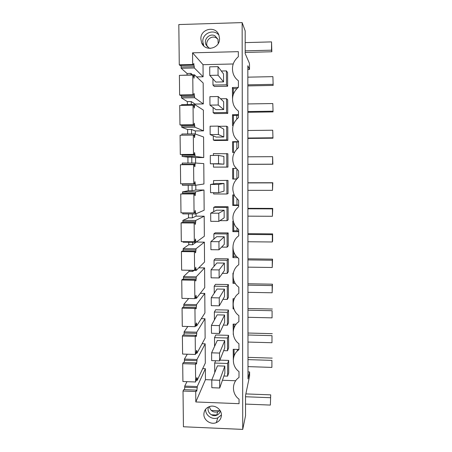<?xml version="1.0" encoding="UTF-8"?>
<svg xmlns="http://www.w3.org/2000/svg" width="452" height="452" viewBox="0 0 452 452"><rect width="100%" height="100%" fill="white"/><g stroke="black" fill="none" stroke-linecap="round" stroke-linejoin="round"><path stroke-width="0.68" d="M249.606 375.883L249.606 371.939L248.001 378.934L247.832 65.755L249.527 69.422L249.527 65.06L249.351 63.15L245.193 53.624L245.176 30.889L242.148 22.6L242.73 429.4L245.543 415.699L245.521 395.517L249.606 375.883M247.995 371.889L249.606 371.939M179.512 85.179L179.399 75.348L192.767 75.066L192.947 94.745L193.637 95.248L180.399 95.479L179.625 94.976L179.512 85.179M181.235 75.309L194.4 74.795L194.01 78.241L193.462 75.704L192.767 75.066M181.049 65.478L181.162 68.263L187.055 73.49L187.066 74.947M242.148 22.6L178.817 24.555L179.274 64.794L180.06 65.5L193.36 65.195L193.767 63.562L194.337 67.969L203.117 76.783L196.665 76.919M242.73 429.4L183.433 426.761L183.02 391.042L183.738 389.635L196.36 390.11L195.722 391.522L195.818 401.964L239.057 403.681L239.052 399.172C231.622 393.986 231.571 382.2 239.006 377.51L238.995 371.572C231.531 366.38 231.475 354.481 238.95 349.712L238.933 343.718C231.441 338.514 231.384 326.502 238.888 321.649L238.876 315.598C231.345 310.383 231.294 298.263 238.831 293.32L238.82 287.212L237.938 286.506C231.164 280.969 231.577 269.533 238.775 264.725L238.763 258.561L236.447 256.431C231.04 250.515 232.136 240.357 238.712 235.859L238.701 229.633L235.441 226.305C231.232 218.892 232.305 212.361 238.656 206.717L238.645 200.428L234.741 196.112C231.266 188.863 232.554 182.591 238.594 177.291L238.583 170.946L234.226 165.805C231.294 158.714 232.729 152.635 238.532 147.584L238.52 141.177C236.452 139.651 234.893 137.713 233.837 135.346C231.311 128.385 232.859 122.464 238.47 117.588L238.458 111.119C236.215 109.463 234.565 107.327 233.52 104.706C231.317 97.852 232.949 92.05 238.413 87.298L238.396 80.767C236 79.004 234.289 76.699 233.26 73.851C231.311 67.088 233.006 61.376 238.345 56.715L238.34 51.658L192.558 52.822L192.665 64.483L193.36 65.195M184.727 387.234L184.715 386.087L197.23 386.545L197.236 387.703L184.727 387.234L184.529 389.669M184.715 386.087L186.981 381.674M195.631 381.991L182.913 381.528L182.704 363.668L183.433 362.431L196.112 362.843L195.467 364.086L195.631 381.991L196.756 377.725C196.993 377.392 197.128 377.895 197.162 379.228L197.174 380.386L205.315 363.041L205.168 343.819L202.084 343.735M184.422 360.255L184.41 359.097L196.982 359.498L196.993 360.662L184.422 360.255L184.263 362.459M184.41 359.097L187.292 354.21M195.377 354.458L182.597 354.063L182.388 336.039L183.117 334.972L195.857 335.316L195.207 336.39L195.377 354.458L196.021 353.278L196.496 350.492C196.739 350.198 196.88 350.741 196.914 352.108L196.925 353.278L205.129 338.102L204.976 318.722L201.315 318.637M184.122 333.034L184.105 331.858L196.733 332.197L196.744 333.373L184.122 333.034L183.992 334.994M184.105 331.858L187.817 326.491M195.117 326.677L182.28 326.344L182.071 308.151L182.806 307.258L195.597 307.541L194.948 308.439L195.117 326.677L195.767 325.666L196.247 322.999C196.49 322.773 196.631 323.349 196.665 324.745L196.677 325.92L204.931 312.959L204.784 293.416L200.292 293.325M183.811 305.558L183.8 304.371L196.484 304.648L196.496 305.834L183.811 305.558L183.715 307.281M183.8 304.371L188.699 298.506M194.852 298.631L181.958 298.365L181.744 280.003L182.484 279.291L195.337 279.505L194.682 280.223L194.852 298.631L195.507 297.8L195.993 295.252L196.428 298.314L204.739 287.602L204.587 267.895L198.801 267.81M183.501 277.827L183.489 276.635L196.23 276.844L196.241 278.042L183.501 277.827L183.433 279.302M183.489 276.635L189.077 271.336L192.863 271.392L193.851 270.415M189.072 270.341L189.077 271.336M183.416 270.155L196.174 270.454L204.541 262.03L204.389 242.153L196.309 242.052M194.592 270.324L181.631 270.126L181.422 251.589L182.167 251.058L195.078 251.21L194.416 251.741L194.592 270.324L195.247 269.674L195.739 267.245L196.174 270.454M183.19 249.843L183.173 248.64L195.976 248.781L195.987 249.99L183.19 249.843L183.145 251.069M183.173 248.64L188.806 244.713L192.603 244.752L196.309 242.074M188.783 242.261L188.806 244.713M183.1 241.639L183.105 242.204L195.919 242.328L204.344 236.238L204.191 216.197L196.072 216.152L196.055 213.773M194.32 241.752L181.308 241.622L181.088 222.909L181.845 222.565L194.818 222.644L194.145 222.994L194.32 241.752L194.987 241.283L195.479 238.978L195.919 242.328M182.874 221.599L182.862 220.384L195.722 220.457L195.733 221.678L182.874 221.599L182.845 222.57M182.862 220.384L188.529 217.858L192.349 217.875L196.072 216.152M188.49 213.915L188.529 217.858M182.777 212.858L182.789 213.886L195.659 213.949L204.146 210.231L203.988 190.015L195.84 190.015L195.795 185.241M194.055 212.909L180.975 212.847L180.76 193.959L194.546 193.812L193.874 193.97L194.055 212.909L194.722 212.626L195.219 210.446L195.659 213.949M182.557 193.089L182.54 191.863L195.462 191.868L195.473 193.1L182.557 193.089L182.54 193.801M182.54 191.863L188.252 190.761L192.089 190.761L195.84 190.015M188.196 185.303L188.252 190.761M182.45 183.8L182.467 185.309L195.4 185.297L203.942 183.998L203.784 163.607L195.196 163.014L194.818 166.726L194.281 164.703L193.603 164.669L193.784 183.789L194.456 183.698L194.953 181.642L195.4 185.297M193.784 183.789L180.642 183.8L180.421 164.731L193.603 164.669M195.207 164.257L182.235 164.313L182.229 164.72M182.235 164.313L182.218 163.076L195.196 163.014M182.111 154.573L182.145 156.46L187.908 157.143L187.97 163.048M193.326 135.086L180.082 135.221L180.303 154.477L194.185 154.494L194.58 152.55L195.14 156.381L203.739 157.539L203.581 136.973L194.936 133.882L194.552 137.51L194.01 135.317L193.326 135.086L193.507 154.392L194.185 154.494M181.907 135.204L181.896 134.018L194.936 133.882M181.76 125.159L181.817 127.34L187.625 129.509L187.67 133.961M193.049 105.22L179.743 105.429L179.964 124.871L180.738 125.17L193.914 125.012L194.309 123.17L194.874 127.187L203.536 130.854L203.372 110.107L194.665 104.48L194.281 108.017L193.733 105.655L193.049 105.22L193.23 124.712L193.914 125.012M181.574 105.401L181.568 104.683L194.665 104.48M181.41 95.462L181.489 97.943L187.343 101.621L187.371 104.593M179.274 64.794L192.665 64.483M183.02 391.042L195.722 391.522M221.418 415.066C221.57 409.557 215.423 404.868 210.067 406.393C206.146 407.631 204.084 410.275 203.869 414.326C203.699 420.27 210.813 425.027 216.288 422.631C219.559 421.162 221.271 418.637 221.418 415.066M200.869 39.041L201.615 42.737C204.999 52.178 220.034 48.692 219.525 38.522L218.96 35.273C215.943 25.323 200.287 28.634 200.869 39.041M247.832 69.461L249.527 69.422M179.625 94.976L192.947 94.745M194.4 74.795L203.168 83.01L203.327 103.937L194.609 97.717L194.151 93.592L193.637 95.248M187.055 73.49L190.959 73.405L190.97 74.868M181.162 68.263L194.337 67.969M190.959 73.405L192.512 74.834M197.236 387.703L196.75 391.138C196.552 391.455 196.422 391.116 196.36 390.11M197.23 386.545L205.361 368.708L202.699 368.623M196.281 380.352L197.174 380.386M182.704 363.668L195.467 364.086M196.993 360.662L196.518 363.956C196.309 364.272 196.174 363.9 196.112 362.843M196.208 363.741L196.62 363.753L196.213 363.747M196.982 359.498L205.168 343.819M196.021 353.249L196.925 353.278M182.388 336.039L195.207 336.39M196.744 333.373L196.388 336.35L195.857 335.316M196.733 332.197L204.976 318.722M195.62 325.892L196.677 325.92M182.071 308.151L194.948 308.439M196.496 305.834L196.157 308.693L195.597 307.541M196.484 304.648L204.784 293.416M195.123 298.286L196.428 298.314M181.744 280.003L194.682 280.223M196.241 278.042L195.919 280.794L195.337 279.505M196.23 276.844L204.587 267.895M192.851 270.403L192.863 271.392M181.422 251.589L194.416 251.741M195.987 249.99L195.603 252.741L195.078 251.21M195.976 248.781L204.389 242.153M192.58 242.3L192.603 244.752M181.088 222.909L194.145 222.994M195.733 221.678L195.343 224.333L194.818 222.644M195.722 220.457L204.191 216.197M192.309 213.932L192.349 217.875M180.76 193.959L193.874 193.97M195.473 193.1L195.083 195.665L194.546 193.812M195.462 191.868L203.988 190.015M192.032 185.303L192.089 190.761M187.908 157.143L191.761 157.121L191.817 163.031M182.145 156.46L195.14 156.381M191.761 157.121L195.546 157.59L203.739 157.539M180.303 154.477L193.507 154.392M187.625 129.509L191.495 129.464L191.541 133.922M181.817 127.34L194.874 127.187M191.495 129.464L195.309 130.944L203.536 130.854M179.964 124.871L193.23 124.712M187.343 101.621L191.23 101.559L191.258 104.531M181.489 97.943L194.609 97.717M191.23 101.559L195.066 104.067L203.327 103.937M204.959 410.184L205.423 410.207M211.253 410.444L220.265 410.817M211.31 414.783L217.18 415.032C218.898 414.134 219.932 412.738 220.282 410.845M192.558 52.822L203.027 64.681L203.117 76.783M203.027 64.681L233.204 63.981M195.818 401.964L205.445 379.663L211.824 379.895M222.429 380.268L235.701 380.742M205.445 379.663L205.361 368.708M205.626 409.218L205.615 409.693C205.451 415.524 212.423 420.196 217.802 417.834L221.418 414.987M203.818 45.951L202.784 41.68C202.321 33.194 213.915 28.487 218.926 35.177M195.072 104.74L195.066 104.067M195.332 134.029L195.309 130.944M195.597 163.042L195.546 157.59M223.921 375.996L227.633 376.126L228.712 372.866L228.667 360.413L219.87 360.131M222.429 273.319L227.226 273.398L228.333 271.731L228.283 258.849L215.361 258.685L214.045 260.132L214.078 266.251M233.91 308.908L233.062 308.891L233.034 298.704L234.328 298.732M213.282 135.882L213.31 140.013L214.66 140.504L227.836 140.386L227.785 126.933L226.644 126.215L218.689 126.306M238.707 231.701L232.831 231.65L232.803 221.203L233.198 221.203M219.932 220.649L227.017 220.689L228.136 219.87L228.085 206.762L215.05 206.722L213.723 207.327L213.745 211.615M238.52 141.634L232.56 141.685L232.594 152.403L234.402 152.392M221.587 247.097L227.124 247.159L228.237 245.911L228.187 232.916L215.208 232.814L213.881 233.842L213.915 239.057M238.65 205.479L232.752 205.462L232.723 194.925L234.119 194.925M213.107 107.503L213.141 112.672L214.502 113.61L227.735 113.429L227.684 99.858L226.537 98.683L220.576 98.785M238.464 114.633L232.481 114.718L232.514 125.532L233.113 125.526M237.679 257.68L232.91 257.617L232.944 247.261M213.632 192.688L213.638 193.981L226.915 193.993L228.04 193.603L227.989 180.382L213.559 180.574L213.576 183.93M213.457 164.003L213.474 167.116L227.938 167.104L227.887 153.776L213.389 153.59L213.4 155.443M233.311 273.098L232.955 273.093L232.989 283.364L235.249 283.404M236.628 179.043L232.673 179.048L232.644 168.421L235.91 168.41M223.667 350.656L227.531 350.769L228.622 347.904L228.571 335.339L215.807 334.994L214.519 337.655L214.57 346.39M223.356 325.095L227.429 325.203L228.526 322.728L228.475 310.061L215.66 309.773L214.361 312.033L214.406 319.914M233.311 334.209L233.108 324.107L236.153 324.18M222.966 299.32L227.328 299.41L228.429 297.337L228.379 284.562L215.514 284.336L214.203 286.195L214.248 293.201M238.277 87.4L232.396 87.513L232.526 98.417M212.932 78.863L212.971 85.083L214.344 86.49L227.633 86.236L227.582 72.552L226.424 70.902L221.316 71.015M233.334 359.312L233.187 349.289L238.944 349.464M209.338 406.608C210.491 411.004 213.293 412.744 217.751 411.834L219.971 410.337M217.983 39.267L216.209 37.844C211.214 34.849 204.762 41.064 207.248 46.432L207.417 46.816M208.654 406.879C206.152 411.439 211.773 417.337 216.644 415.258L217.18 415.026M218.175 43.612L218.022 39.369L215.005 35.849C209.937 32.81 203.389 39.126 205.914 44.573L208.835 47.855L210.355 48.432M215.649 360.741L214.672 363.058L214.734 372.634M228.667 360.413L227.582 363.476L214.672 363.058M227.633 376.126L227.582 363.476M228.283 258.849L227.175 260.307L214.045 260.132M227.226 273.398L227.175 260.307M233.062 308.891L233.565 307.789M233.921 299.721L233.916 298.721M227.836 140.386L226.701 139.888L226.644 126.215M213.31 140.013L226.701 139.888M238.707 231.012L237.029 230.808L237.023 228.192M232.831 231.65L233.724 230.78L237.029 230.808M233.724 230.78L233.701 222.943M228.085 206.762L226.966 207.372L213.723 207.327M227.017 220.689L226.966 207.372M233.498 152.397L233.469 142.092L238.52 141.956M232.56 141.685L233.469 142.092M228.187 232.916L227.073 233.955L213.881 233.842M227.124 247.159L227.073 233.955M232.752 205.462L233.65 204.959L233.622 194.925M238.65 205.084L236.972 204.971L236.955 198.982M233.65 204.959L236.972 204.971M227.735 113.429L226.588 112.48L226.537 98.683M213.141 112.672L226.588 112.48M233.418 124.532L233.396 115.509L238.47 115.266M232.481 114.718L233.396 115.509M232.91 257.617L233.797 256.386L236.436 256.42M233.797 256.386L233.786 251.911M227.989 180.382L213.559 180.574M226.915 193.993L226.859 180.557M227.938 167.104L226.808 167.059L226.751 153.505M213.474 167.116L226.808 167.059M232.989 283.364L233.87 281.777L234.356 281.782M233.87 281.777L233.865 280.596M232.644 168.421L235.933 168.432M232.673 179.048L236.746 178.913M233.577 178.919L233.543 168.443M228.571 335.339L227.48 338.011L214.519 337.655M227.531 350.769L227.48 338.011M228.475 310.061L227.379 312.332L214.361 312.033M227.429 325.203L227.379 312.332M233.142 334.203L233.272 333.87M234 327.966L233.989 324.129M228.379 284.562L227.277 286.432L214.203 286.195M227.328 299.41L227.277 286.432M233.334 94.344L233.317 88.705L236.921 88.603M232.396 87.513L233.317 88.705M227.633 86.236L226.48 84.823L226.424 70.902M212.971 85.083L226.48 84.823M233.215 359.306L233.39 358.786M234.079 355.939L234.063 349.317M223.531 73.953L223.565 81.902L215.847 82.061L209.768 75.388L209.711 66.834L218.022 66.647L223.531 73.953M223.655 101.689L223.689 109.57L215.999 109.683L209.96 105.13L209.903 96.66L218.18 96.519L223.655 101.689M223.774 129.182L223.813 136.99L216.158 137.063L210.157 134.589L210.101 126.204L218.333 126.108L223.774 129.182M223.898 156.432L223.932 164.172L210.349 163.777L210.293 155.465L218.491 155.415L223.898 156.432M224.017 183.444L224.051 191.117L218.689 192.693L210.542 192.688L210.485 184.456L216.418 183.45L224.017 183.444L218.644 184.444L210.485 184.456M224.135 210.22L224.169 217.824L218.841 221.373L210.734 221.327L210.677 213.169L216.57 210.186L224.135 210.22L218.796 213.208L210.677 213.169M224.254 236.763L224.282 244.306L218.988 249.792L210.92 249.702L210.864 241.622L216.717 236.695L224.254 236.763L218.949 241.701L210.864 241.622M224.367 263.075L224.401 270.55L219.141 277.946L211.107 277.816L211.05 269.81L216.87 262.974L224.367 263.075L219.096 269.929L211.05 269.81M224.486 289.167L224.514 296.574L219.288 305.84L211.287 305.665L211.237 297.732L217.016 289.026L224.486 289.167L219.243 297.896L211.237 297.732M224.599 315.027L224.633 322.378L219.435 333.48L211.474 333.265L211.423 325.406L217.163 314.858L224.599 315.027L219.389 325.609L211.423 325.406M224.712 340.672L224.746 347.961L219.576 360.865L211.655 360.611L211.604 352.826L217.305 340.463L224.712 340.672L219.536 353.068L211.604 352.826M224.825 366.097L224.853 373.324L219.723 388.002L211.835 387.709L211.785 379.991L217.452 365.854L224.825 366.097L219.683 380.273L211.785 379.991M236.842 149.064L236.825 142.058M236.775 119.091L236.763 115.463M236.91 178.749L236.888 169.494M237.311 351.034L237.306 349.413M219.723 388.002L219.683 380.273M271.912 360.374L271.889 367.403L271.912 360.374L247.99 359.622M272.2 358.114L247.99 357.362M271.889 367.403L247.995 366.617M219.576 360.865L219.536 353.068M272.002 335.65L271.974 342.735L272.002 335.65L247.978 335M272.285 333.678L247.973 333.028M271.974 342.735L247.978 342.057M219.435 333.48L219.389 325.609M272.087 310.722L272.059 317.863L272.087 310.722L247.962 310.179M272.37 309.032L247.962 308.496M272.059 317.863L247.967 317.293M219.288 305.84L219.243 297.896M272.172 285.579L272.46 284.189L272.149 292.783L272.172 285.579L247.95 285.15M272.46 284.189L247.95 283.76M272.149 292.783L247.956 292.32M219.141 277.946L219.096 269.929M272.262 260.228L272.55 259.143L272.234 267.494L272.262 260.228L247.933 259.911M272.55 259.143L247.933 258.821M272.234 267.494L247.939 267.143M218.988 249.792L218.949 241.701M272.353 234.667L272.635 233.882L272.612 241.119L272.324 241.989L272.353 234.667L247.922 234.458M272.635 233.882L247.922 233.678M272.324 241.989L247.928 241.752M218.841 221.373L218.796 213.208M272.437 208.886L272.725 208.412L272.415 216.276L272.437 208.886L247.911 208.796M272.725 208.412L247.911 208.321M272.415 216.276L247.911 216.152M218.689 192.693L218.644 184.444M272.528 182.885L272.816 182.732L272.505 190.337L272.528 182.885L247.894 182.913M272.816 182.732L247.894 182.761M272.505 190.337L247.899 190.332M218.491 155.415L218.536 163.737L210.349 163.777M247.882 164.364L272.884 164.251L272.596 164.183L272.618 156.669L247.882 156.816M272.618 156.669L272.884 164.251M272.596 164.183L247.882 164.296M218.536 163.737L223.932 164.172M218.333 126.108L218.378 134.51L210.157 134.589M247.871 138.431L272.974 138.199L272.714 130.221L247.865 130.492M272.714 130.221L272.974 138.199M272.686 137.798L247.871 138.035M218.378 134.51L223.813 136.99M218.18 96.519L218.226 105L209.96 105.13M247.854 112.277L273.064 111.921L272.805 103.548L247.854 103.943M272.805 103.548L273.064 111.921M272.776 111.192L247.854 111.548M218.226 105L223.689 109.57M218.022 66.647L218.067 75.213L209.768 75.388M247.843 85.903L273.161 85.417L272.901 76.648L247.837 77.162M272.901 76.648L273.161 85.417M272.872 84.355L247.843 84.84M218.067 75.213L223.565 81.902M270.364 405.077L270.708 394.856L270.364 405.077L245.532 404.088M245.521 396.749L270.392 397.709M270.708 394.856L245.882 393.912M271.516 50.178L271.539 41.895L271.838 51.76L271.516 50.178L245.193 50.85M245.187 42.612L271.539 41.895M245.193 52.438L271.838 51.76M194.411 76.072L193.479 76.089M181.145 66.986L194.326 66.687M193.874 63.675L193.552 63.687M196.439 390.867L196.869 390.884M196.371 379.2L197.162 379.228M196.095 352.085L196.914 352.108M196.371 336.384L195.987 336.373M195.818 324.722L196.665 324.745M196.117 308.761L195.761 308.75M195.541 297.105L196.417 297.128M195.863 280.878L195.541 280.873M195.264 269.239L196.162 269.251M195.603 252.741L195.32 252.736M194.993 241.108L195.908 241.119M194.496 212.722L195.648 212.722M182.455 184.077L195.388 184.066M182.133 155.217L195.128 155.132M194.948 135.137L193.518 135.154M181.806 126.085L194.863 125.933M194.676 105.745L193.738 105.757M181.478 96.677L194.597 96.451M194.151 93.592L193.868 93.598M196.388 336.35L195.976 336.339M196.157 308.693L195.744 308.688M195.919 280.794L195.507 280.788M195.676 252.634L195.275 252.628M195.439 224.22L195.044 224.22M195.191 195.546L194.818 195.546M194.942 166.607L194.586 166.613M194.693 137.402L194.36 137.408M194.439 107.926L194.145 107.926M217.802 417.834L216.288 422.631M201.615 42.737L203.513 45.296M216.644 415.258L217.751 411.834M207.248 46.432L205.914 44.573"/></g></svg>
